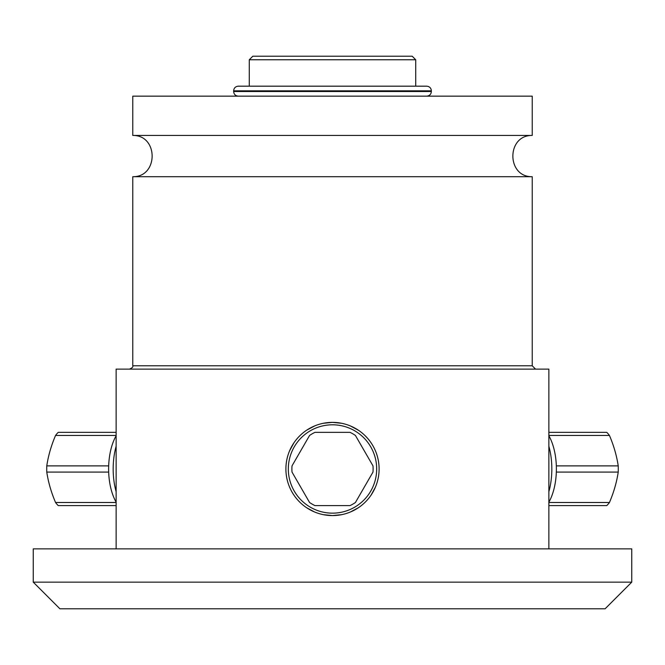 <?xml version="1.0" encoding="UTF-8"?>
<svg xmlns="http://www.w3.org/2000/svg" width="665" height="665" viewBox="0 0 665 665"><rect width="100%" height="100%" fill="white"/><g stroke="black" fill="none" stroke-linecap="round" stroke-linejoin="round"><path stroke-width="1" d="M314.936 505.591A40.607 40.607 0 0 1 309.574 502.499L292.01 472.075A40.607 40.607 0 0 1 292.01 465.882L309.574 435.459A40.607 40.607 0 0 1 314.936 432.358L350.064 432.358A40.607 40.607 0 0 1 355.426 435.459L372.99 465.882A40.607 40.607 0 0 1 372.99 472.075L355.426 502.499A40.607 40.607 0 0 1 350.064 505.591L314.936 505.591M332.5 513.156A44.181 44.181 0 0 0 376.681 468.975A44.181 44.181 0 0 0 332.5 424.802A44.181 44.181 0 0 0 288.319 468.975A44.181 44.181 0 0 0 332.5 513.156M323.381 514.677L332.5 515.575A46.6 46.6 0 0 0 379.1 468.975A46.6 46.6 0 0 0 332.5 422.375L323.456 423.264M341.536 514.693L332.5 515.575A46.6 46.6 0 0 1 285.9 468.975A46.6 46.6 0 0 1 332.5 422.375L341.627 423.281M314.745 425.891L306.731 430.147M299.707 435.866L299.167 436.406M293.922 442.84L289.574 450.837M286.848 459.598L286.682 460.463M285.9 468.758L285.9 469.216M293.706 494.793L294.487 495.932M297.671 499.939L299.491 501.867M306.54 507.678L314.603 512.008M548.866 548.866L548.866 369.117L116.134 369.117L116.134 548.866M350.239 512.075L358.244 507.819M371.053 495.159L375.401 487.171M378.136 478.409L378.327 477.437M379.1 469.249L379.1 468.684M378.244 460.08L378.152 459.631M371.319 443.189L370.38 441.826M367.487 438.193L365.534 436.099M358.477 430.288L350.405 425.949M132.776 176.707C158.578 177.181 158.586 134.978 132.776 135.452L532.224 135.452C506.422 134.978 506.414 177.173 532.224 176.707L132.776 176.707L132.776 365.783C133.283 366.897 132.177 368.011 129.451 369.117M532.224 135.452L532.224 96.159L132.776 96.159L132.776 135.452M431.361 90.839C431.086 88.004 429.532 86.45 426.706 86.176L238.294 86.176C235.468 86.45 233.914 88.004 233.639 90.839L431.361 90.839L431.361 91.504L233.639 91.504C233.914 94.33 235.468 95.885 238.294 96.159M418.044 86.176L332.5 86.176M415.716 59.75L412.192 56.217L252.808 56.217L249.284 59.75L415.716 59.75L415.716 86.176M332.5 548.866L33.25 548.866L33.25 582.149L631.75 582.149L631.75 548.866L332.5 548.866M33.25 582.149L59.883 608.783L605.117 608.783L631.75 582.149M548.866 491.718A46.6 23.3 -90 0 0 548.866 446.24M548.866 502.175A44.181 22.086 -90 0 0 548.866 435.775M548.866 432.358L606.763 432.358A40.607 20.307 -90 0 1 609.448 435.459A128.013 96.009 -139.1 0 1 618.226 465.882A40.607 20.307 -90 0 1 618.226 472.075A128.013 96.009 -40.9 0 1 609.448 502.499A40.607 20.307 -90 0 1 606.763 505.591L548.866 505.591M609.448 502.499L548.866 502.499M618.226 465.882L556.331 465.882M618.226 472.075L556.331 472.075M609.448 435.459L548.866 435.459M116.134 491.718A46.6 23.3 -90 0 1 116.134 446.24M116.134 502.175A44.181 22.086 -90 0 1 116.134 435.775M116.134 505.591L58.237 505.591A40.607 20.307 -90 0 1 55.552 502.499A128.013 96.009 40.9 0 1 46.774 472.075A40.607 20.307 -90 0 1 46.774 465.882A128.013 96.009 139.1 0 1 55.552 435.459A40.607 20.307 -90 0 1 58.237 432.358L116.134 432.358M55.552 435.459L116.134 435.459M46.774 472.075L108.669 472.075M46.774 465.882L108.669 465.882M55.552 502.499L116.134 502.499M132.776 365.783L532.224 365.783L535.549 369.117M532.224 176.707L532.224 365.783M431.361 91.504C431.086 94.33 429.532 95.885 426.706 96.159M233.639 90.839L233.639 91.504M249.284 59.75L249.284 86.176"/></g></svg>
